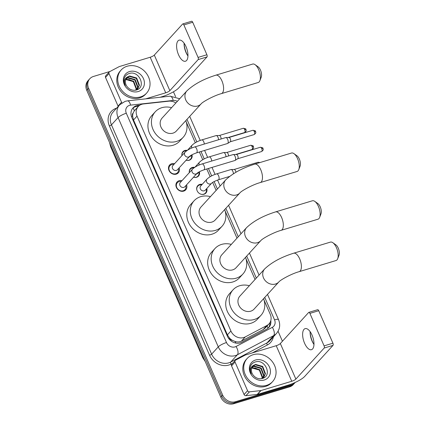 <?xml version="1.0" encoding="UTF-8"?>
<svg xmlns="http://www.w3.org/2000/svg" width="425" height="425" viewBox="0 0 425 425"><rect width="100%" height="100%" fill="white"/><g stroke="black" fill="none" stroke-linecap="round" stroke-linejoin="round"><path stroke-width="0.64" d="M206.773 188.525A5.498 4.755 -137.6 0 1 205.902 193.051A5.498 4.755 -137.6 0 1 203.979 194.252A5.498 4.755 -137.6 0 1 197.768 191.887A5.498 4.755 -137.6 0 1 197.774 185.64A5.498 4.755 -137.6 0 1 199.697 184.439A5.498 4.755 -137.6 0 1 202.199 184.36M189.337 172.608A5.498 4.755 -137.6 0 1 190.352 168.656A5.498 4.755 -137.6 0 1 192.275 167.461A5.498 4.755 -137.6 0 1 194.687 167.354M199.41 171.742A5.498 4.755 -137.6 0 1 198.486 176.072A5.498 4.755 -137.6 0 1 196.562 177.268A5.498 4.755 -137.6 0 1 193.518 177.209M181.921 155.624A5.498 4.755 -137.6 0 1 182.936 151.677A5.498 4.755 -137.6 0 1 184.859 150.477A5.498 4.755 -137.6 0 1 187.266 150.376M191.994 154.758A5.498 4.755 -137.6 0 1 191.064 159.088A5.498 4.755 -137.6 0 1 189.141 160.289A5.498 4.755 -137.6 0 1 186.097 160.23M186.586 184.817A5.849 5.058 -137.6 0 1 185.73 189.847A5.849 5.058 -137.6 0 1 183.685 191.123A5.849 5.058 -137.6 0 1 177.076 188.604A5.849 5.058 -137.6 0 1 177.082 181.958A5.849 5.058 -137.6 0 1 179.127 180.683A5.849 5.058 -137.6 0 1 182.012 180.646M179.164 167.833A5.849 5.058 -137.6 0 1 178.309 172.863A5.849 5.058 -137.6 0 1 176.263 174.138A5.849 5.058 -137.6 0 1 169.655 171.62A5.849 5.058 -137.6 0 1 169.66 164.98A5.849 5.058 -137.6 0 1 171.705 163.705A5.849 5.058 -137.6 0 1 174.59 163.662M175.865 102.972A10.312 8.914 42.4 0 0 168.879 101.166L143.438 103.95A10.312 8.914 42.4 0 0 141.844 104.274A10.312 8.914 42.4 0 0 138.242 106.521A10.312 8.914 42.4 0 0 137.031 116.137L230.908 331.011A10.312 8.914 42.4 0 0 245.23 336.94L266.895 325.507A10.312 8.914 42.4 0 0 269.025 323.861A10.312 8.914 42.4 0 0 270.236 314.245L264.037 300.061M232.544 340.409A10.312 8.914 -137.6 0 1 229.442 337.971L229.511 338.13A3.437 2.97 42.4 0 0 232.544 340.409L235.094 341.482C237.352 342.21 239.466 342.082 241.442 341.094L263.107 329.657L265.301 327.946L269.025 323.861M138.242 106.521L134.332 110.84L133.174 112.965A3.437 2.97 42.4 0 0 132.611 116.328A10.312 2.38 156.4 0 0 131.511 116.678M132.611 116.328L132.68 116.493A10.312 8.914 -137.6 0 1 133.174 112.965M132.68 116.493L133.524 119.978L227.402 334.852L229.442 337.971M255.048 279.48L245.985 258.74M236.991 238.159L225.123 210.981M216.128 190.4L212.649 182.431M210.147 176.704L206.773 168.991M202.725 159.72L199.357 152.012M195.303 142.742L186.256 122.023M295.194 382.447A10.312 8.914 -137.6 0 1 295.078 382.574A10.312 8.914 -137.6 0 1 291.476 384.822L235.535 401.705L234.605 402.73A10.312 8.914 -137.6 0 1 221.754 396.196L87.693 89.351A10.312 8.914 -137.6 0 1 88.905 79.735A10.312 8.914 -137.6 0 0 87.693 89.351L221.754 396.196A10.312 8.914 -137.6 0 0 234.605 402.73L290.546 385.842L234.605 402.73L233.67 403.75A10.312 8.914 -137.6 0 1 220.819 397.221L86.764 90.371A10.312 8.914 -137.6 0 1 87.975 80.755L89.84 78.71A10.312 8.914 -137.6 0 1 93.442 76.463L110.059 71.448M295.078 382.574L294.148 383.594A10.312 8.914 -137.6 0 1 290.546 385.842A10.312 8.914 -137.6 0 0 294.148 383.594L293.213 384.62A10.312 8.914 -137.6 0 1 289.611 386.867L233.67 403.75M139.958 105.108L138.237 105.299A10.312 8.914 42.4 0 0 136.643 105.623A10.312 8.914 42.4 0 0 133.041 107.87A10.312 8.914 42.4 0 0 131.83 117.486L227.449 336.35A10.312 8.914 42.4 0 0 241.772 342.279L266.688 329.131A10.312 8.914 42.4 0 0 268.818 327.489A10.312 8.914 42.4 0 0 270.805 320.593M132.595 108.402A10.312 8.914 -137.6 0 1 135.708 106.643A10.312 8.914 -137.6 0 1 137.307 106.319L138.566 106.181M235.535 401.705A10.312 8.914 -137.6 0 1 222.684 395.176L88.628 88.326A10.312 8.914 -137.6 0 1 89.84 78.71M173.453 91.795L175.605 96.719M278.072 331.261L282.434 341.238M269.96 322.596A10.312 8.914 -137.6 0 1 268.329 327.978M140.569 96.884A17.191 14.859 -137.6 0 1 121.152 89.494A17.191 14.859 -137.6 0 1 121.173 69.976A17.191 14.859 -137.6 0 1 127.181 66.231A17.191 14.859 -137.6 0 1 146.598 73.626A17.191 14.859 -137.6 0 1 146.577 93.139A17.191 14.859 -137.6 0 1 140.569 96.884M146.577 93.139L145.648 94.164A17.191 14.859 -137.6 0 1 139.639 97.909A17.191 14.859 -137.6 0 1 120.217 90.514A17.191 14.859 -137.6 0 1 120.243 71.002L121.173 69.976M129.508 71.565A11.209 9.685 -137.6 0 1 143.475 78.662A11.209 9.685 -137.6 0 1 138.242 91.55A11.209 9.685 -137.6 0 1 124.275 84.458A11.209 9.685 -137.6 0 1 129.508 71.565M136.159 90.068C146.784 87.566 139.172 70.29 129.582 73.424C126.921 74.125 125.157 75.756 124.281 78.312C123.659 80.723 124.004 83.135 125.317 85.547C123.611 81.212 124.541 78.248 128.095 76.643A7.772 6.715 -137.6 0 0 126.969 77.6A7.772 6.715 -137.6 0 0 126.958 86.424C129.418 89.569 132.488 90.785 136.159 90.068M137.578 89.022L139.065 85.574L136.282 78.375L129.253 76.378L126.809 77.786M136.271 90.036L137.764 88.825L139.432 85.165L136.653 77.966L129.625 75.974L128.095 76.643M136.733 89.739L137.583 87.194L134.805 79.996L127.776 78.003L126.167 78.726M136.956 89.574L137.955 86.79L135.177 79.592L128.143 77.594L126.31 78.476M135.798 90.153L136.106 88.82L133.322 81.621L126.294 79.624L125.699 79.826M136.037 90.1L136.473 88.411L133.694 81.212L126.666 79.22L125.795 79.533M128.802 79.459L132.526 80.973M184.073 43.738A13.754 6.147 -106.8 0 0 186.453 53.146A13.754 6.147 -106.8 0 0 187.627 55.51M187.951 55.983A11.002 4.919 73.2 0 1 187.271 54.953A11.002 4.919 73.2 0 1 186.028 52.535A11.002 4.919 73.2 0 1 184.089 44.402A11.002 4.919 73.2 0 1 184.083 43.169M186.012 46.612A11.002 4.919 -106.8 0 0 179.106 40.168A11.002 4.919 -106.8 0 0 178.553 54.793A11.002 4.919 -106.8 0 0 185.459 61.237A11.002 4.919 -106.8 0 0 186.012 46.612M118.219 106.393A1.721 1.487 -137.6 0 1 118.044 106.08L121.539 102.244L109.018 73.583L105.522 77.414A1.721 1.487 -137.6 0 1 105.724 75.815L109.22 71.979A1.721 1.487 42.4 0 0 109.018 73.583M118.044 106.08L105.522 77.414M160.145 97.272L162.238 96.64A13.754 3.172 156.4 0 0 178.675 87.975L206.991 56.923L198.162 59.59L169.846 90.642A3.437 0.792 -23.6 0 1 165.734 92.809L145.701 98.855M182.798 23.917L191.627 21.25A1.721 0.77 73.2 0 1 192.711 22.254L183.876 24.921A1.721 0.77 -106.8 0 0 182.798 23.917A1.721 0.77 -106.8 0 0 182.623 24.028L154.312 55.08A3.437 0.792 -23.6 0 1 150.2 57.248L119.414 66.539A1.721 1.487 42.4 0 0 119.17 66.64L109.576 71.703A1.721 1.487 42.4 0 0 109.22 71.979M198.162 59.59A1.721 0.77 -106.8 0 0 198.071 57.417L206.906 54.751L192.711 22.254M206.906 54.751A1.721 0.77 73.2 0 1 206.991 56.923M198.071 57.417L183.876 24.921M121.539 102.244A1.721 1.487 42.4 0 0 121.948 102.839M266.592 385.342A17.191 14.859 -137.6 0 1 247.175 377.947A17.191 14.859 -137.6 0 1 247.196 358.434A17.191 14.859 -137.6 0 1 253.204 354.689A17.191 14.859 -137.6 0 1 272.622 362.079A17.191 14.859 -137.6 0 1 272.6 381.597A17.191 14.859 -137.6 0 1 266.592 385.342M272.6 381.597L271.671 382.617A17.191 14.859 -137.6 0 1 265.662 386.362A17.191 14.859 -137.6 0 1 246.24 378.973A17.191 14.859 -137.6 0 1 246.266 359.454L247.196 358.434M255.531 360.023A11.209 9.685 -137.6 0 1 269.498 367.115A11.209 9.685 -137.6 0 1 264.265 380.008A11.209 9.685 -137.6 0 1 250.298 372.911A11.209 9.685 -137.6 0 1 255.531 360.023M262.183 378.521C272.808 376.024 265.195 358.743 255.606 361.882C252.944 362.583 251.18 364.209 250.304 366.77C249.682 369.182 250.028 371.593 251.34 374C249.634 369.67 250.564 366.701 254.118 365.102A7.772 6.715 -137.6 0 0 252.992 366.058A7.772 6.715 -137.6 0 0 252.981 374.882C255.441 378.027 258.512 379.238 262.183 378.521M263.601 377.48L265.088 374.027L262.305 366.828L255.276 364.836L252.833 366.238M262.294 378.494L263.787 377.283L265.455 373.623L262.677 366.424L255.648 364.427L254.118 365.102M262.756 378.197L263.606 375.652L260.828 368.454L253.799 366.456L252.19 367.179M262.979 378.027L263.978 375.243L261.2 368.045L254.166 366.053L252.333 366.929M261.821 378.611L262.129 377.272L259.346 370.074L252.317 368.082L251.722 368.278M262.06 378.553L262.496 376.869L259.717 369.67L252.689 367.673L251.818 367.986M254.825 367.912L258.549 369.426M255.085 64.68L258.156 66.863A6.189 2.768 73.2 0 1 260.477 70.098A6.189 2.768 73.2 0 1 261.253 77.127L259.903 80.649A9.626 4.303 -106.8 0 0 258.703 69.705A9.626 4.303 -106.8 0 0 255.085 64.68A9.626 4.303 -106.8 0 0 252.657 64.069L215.852 75.177A9.626 4.303 73.2 0 1 221.898 80.814A9.626 4.303 73.2 0 1 221.42 93.612L258.219 82.503A9.626 4.303 -106.8 0 0 259.903 80.649M201.094 103.881A9.626 8.319 42.4 0 1 197.731 105.974A9.626 8.319 42.4 0 1 185.736 99.88A9.626 8.319 42.4 0 1 186.867 90.907L162.095 118.076A9.626 8.319 42.4 0 0 162.079 129.003A9.626 8.319 42.4 0 0 172.959 133.142A9.626 8.319 42.4 0 0 176.322 131.049L201.094 103.881C202.481 101.952 213.759 95.673 221.42 93.612M185.799 120.652A18.907 16.341 -137.6 0 1 183.18 137.302A18.907 16.341 -137.6 0 1 176.572 141.419A18.907 16.341 -137.6 0 1 155.21 133.291A18.907 16.341 -137.6 0 1 155.237 111.823A18.907 16.341 -137.6 0 1 161.84 107.7A18.907 16.341 -137.6 0 1 171.572 107.679M183.18 137.302L179.685 141.132A18.907 16.341 -137.6 0 1 173.076 145.254A18.907 16.341 -137.6 0 1 151.714 137.121A18.907 16.341 -137.6 0 1 151.741 115.653L155.237 111.823M293.951 153.637L297.022 155.826A6.189 2.768 73.2 0 1 299.343 159.056A6.189 2.768 73.2 0 1 300.119 166.085L298.77 169.607A9.626 4.303 -106.8 0 0 297.564 158.663A9.626 4.303 -106.8 0 0 293.951 153.637A9.626 4.303 -106.8 0 0 291.523 153.027L254.718 164.135A9.626 4.303 73.2 0 1 260.764 169.772A9.626 4.303 73.2 0 1 260.281 182.569L297.086 171.461A9.626 4.303 -106.8 0 0 298.77 169.607M239.96 192.838A9.626 8.319 42.4 0 1 236.592 194.937A9.626 8.319 42.4 0 1 224.602 188.838A9.626 8.319 42.4 0 1 225.733 179.865L200.961 207.033A9.626 8.319 42.4 0 0 200.945 217.961A9.626 8.319 42.4 0 0 211.82 222.1A9.626 8.319 42.4 0 0 215.188 220.007L239.96 192.838C241.342 190.91 252.625 184.631 260.281 182.569M224.66 209.61A18.907 16.341 -137.6 0 1 222.047 226.259A18.907 16.341 -137.6 0 1 215.438 230.377A18.907 16.341 -137.6 0 1 194.076 222.248A18.907 16.341 -137.6 0 1 194.097 200.781A18.907 16.341 -137.6 0 1 200.706 196.658A18.907 16.341 -137.6 0 1 210.439 196.637M222.047 226.259L218.551 230.095A18.907 16.341 -137.6 0 1 211.942 234.212A18.907 16.341 -137.6 0 1 190.581 226.079A18.907 16.341 -137.6 0 1 190.602 204.611L194.097 200.781M314.819 201.397L317.889 203.586A6.189 2.768 73.2 0 1 320.211 206.816A6.189 2.768 73.2 0 1 320.987 213.844L319.637 217.366A9.626 4.303 -106.8 0 0 318.431 206.423A9.626 4.303 -106.8 0 0 314.819 201.397A9.626 4.303 -106.8 0 0 312.386 200.786L275.586 211.894A9.626 4.303 73.2 0 1 281.626 217.531A9.626 4.303 73.2 0 1 281.148 230.329L317.948 219.22A9.626 4.303 -106.8 0 0 319.637 217.366M260.822 240.598A9.626 8.319 42.4 0 1 257.46 242.691A9.626 8.319 42.4 0 1 245.464 236.597A9.626 8.319 42.4 0 1 246.596 227.625L221.823 254.793A9.626 8.319 42.4 0 0 221.813 265.721A9.626 8.319 42.4 0 0 232.688 269.859A9.626 8.319 42.4 0 0 236.05 267.766L260.822 240.598C262.209 238.669 273.487 232.39 281.148 230.329M245.528 257.369A18.907 16.341 -137.6 0 1 242.909 274.019A18.907 16.341 -137.6 0 1 236.305 278.136A18.907 16.341 -137.6 0 1 214.938 270.008A18.907 16.341 -137.6 0 1 214.965 248.54A18.907 16.341 -137.6 0 1 221.574 244.417A18.907 16.341 -137.6 0 1 231.301 244.396M242.909 274.019L239.413 277.854A18.907 16.341 -137.6 0 1 232.81 281.972A18.907 16.341 -137.6 0 1 211.443 273.838A18.907 16.341 -137.6 0 1 211.469 252.37L214.965 248.54M332.871 242.723L335.941 244.906A6.189 2.768 73.2 0 1 338.263 248.136A6.189 2.768 73.2 0 1 339.038 255.17L337.689 258.687A9.626 4.303 -106.8 0 0 336.483 247.748A9.626 4.303 -106.8 0 0 332.871 242.723A9.626 4.303 -106.8 0 0 330.438 242.107L293.638 253.215A9.626 4.303 73.2 0 1 299.683 258.857A9.626 4.303 73.2 0 1 299.2 271.649L336.005 260.541A9.626 4.303 -106.8 0 0 337.689 258.687M278.874 281.918A9.626 8.319 42.4 0 1 275.512 284.017A9.626 8.319 42.4 0 1 263.521 277.918A9.626 8.319 42.4 0 1 264.648 268.945L239.875 296.113A9.626 8.319 42.4 0 0 239.865 307.041A9.626 8.319 42.4 0 0 250.739 311.185A9.626 8.319 42.4 0 0 254.102 309.087L278.874 281.918C280.261 279.99 291.539 273.711 299.2 271.649M263.58 298.69A18.907 16.341 -137.6 0 1 260.966 315.339A18.907 16.341 -137.6 0 1 254.357 319.462A18.907 16.341 -137.6 0 1 232.996 311.328A18.907 16.341 -137.6 0 1 233.017 289.861A18.907 16.341 -137.6 0 1 239.626 285.738A18.907 16.341 -137.6 0 1 249.353 285.722M260.966 315.339L257.47 319.175A18.907 16.341 -137.6 0 1 250.862 323.292A18.907 16.341 -137.6 0 1 229.5 315.164A18.907 16.341 -137.6 0 1 229.521 293.691L233.017 289.861M173.867 164.454A5.158 4.457 42.4 0 0 171.742 164.576A5.158 4.457 42.4 0 0 169.942 165.702A5.158 4.457 42.4 0 0 169.936 171.557A5.158 4.457 42.4 0 0 175.764 173.772A5.158 4.457 42.4 0 0 177.565 172.651A5.158 4.457 42.4 0 0 178.442 168.624M172.863 165.559A3.092 2.672 42.4 0 0 172.863 169.07A3.092 2.672 42.4 0 0 176.359 170.404A3.092 2.672 42.4 0 0 177.438 169.729L189.651 156.336A3.092 2.672 42.4 0 1 188.567 157.011A3.092 2.672 42.4 0 1 184.795 155.221A3.092 2.672 42.4 0 1 185.077 152.166L172.863 165.559M196.477 152.878A3.092 1.381 73.2 0 0 196.706 148.941A3.092 1.381 73.2 0 0 196.632 148.766A3.092 1.381 73.2 0 0 194.687 146.954L225.718 137.588A3.092 1.381 73.2 0 1 225.893 137.562A3.092 1.381 73.2 0 1 227.662 139.4A3.092 1.381 73.2 0 1 227.821 143.31A3.092 1.381 73.2 0 1 227.667 143.438A3.092 1.381 73.2 0 1 227.508 143.512L196.477 152.878C193.051 154.11 190.777 155.263 189.651 156.336M228.91 137.525A2.237 0.999 73.2 0 1 229.038 137.503A2.237 0.999 73.2 0 1 230.313 138.832A2.237 0.999 73.2 0 1 230.43 141.653A2.237 0.999 73.2 0 1 230.318 141.748A2.237 0.999 73.2 0 1 230.201 141.801M181.289 181.438A5.158 4.457 42.4 0 0 179.164 181.56A5.158 4.457 42.4 0 0 177.363 182.686A5.158 4.457 42.4 0 0 177.358 188.541A5.158 4.457 42.4 0 0 183.18 190.756A5.158 4.457 42.4 0 0 184.981 189.635A5.158 4.457 42.4 0 0 185.863 185.608M180.285 182.538A3.092 2.672 42.4 0 0 180.28 186.054A3.092 2.672 42.4 0 0 183.775 187.383A3.092 2.672 42.4 0 0 184.859 186.708L197.067 173.315A3.092 2.672 42.4 0 1 195.989 173.99A3.092 2.672 42.4 0 1 192.212 172.205A3.092 2.672 42.4 0 1 192.498 169.15L180.285 182.538M203.894 169.862A3.092 1.381 73.2 0 0 204.122 165.925A3.092 1.381 73.2 0 0 204.048 165.75A3.092 1.381 73.2 0 0 202.109 163.938L233.139 154.572A3.092 1.381 73.2 0 1 233.309 154.546A3.092 1.381 73.2 0 1 235.083 156.384A3.092 1.381 73.2 0 1 235.238 160.294A3.092 1.381 73.2 0 1 235.083 160.422A3.092 1.381 73.2 0 1 234.929 160.496L203.894 169.862C200.467 171.089 198.193 172.242 197.067 173.315M236.332 154.503A2.237 0.999 73.2 0 1 236.454 154.488A2.237 0.999 73.2 0 1 237.734 155.816A2.237 0.999 73.2 0 1 237.846 158.637A2.237 0.999 73.2 0 1 237.74 158.732A2.237 0.999 73.2 0 1 237.623 158.785M186.548 150.875A5.158 4.457 42.4 0 0 184.758 151.04A5.158 4.457 42.4 0 0 182.957 152.161A5.158 4.457 42.4 0 0 181.958 155.587M186.23 160.268A5.158 4.457 42.4 0 0 188.774 160.236A5.158 4.457 42.4 0 0 190.575 159.109A5.158 4.457 42.4 0 0 191.457 155.088M189.109 156.926A3.092 2.672 42.4 0 0 189.369 156.862A3.092 2.672 42.4 0 0 190.453 156.188L191.51 155.024M204.271 144.064A3.092 1.381 73.2 0 0 203.798 141.897A3.092 1.381 73.2 0 0 203.724 141.722A3.092 1.381 73.2 0 0 201.779 139.91L216.091 135.591A3.092 1.381 73.2 0 1 216.261 135.564A3.092 1.381 73.2 0 1 218.036 137.403A3.092 1.381 73.2 0 1 218.583 139.745M219.284 135.522A2.237 0.999 73.2 0 1 219.406 135.506A2.237 0.999 73.2 0 1 220.687 136.834A2.237 0.999 73.2 0 1 221.058 138.996M193.97 167.854A5.158 4.457 42.4 0 0 192.18 168.024A5.158 4.457 42.4 0 0 190.373 169.145A5.158 4.457 42.4 0 0 189.38 172.566M193.651 177.252A5.158 4.457 42.4 0 0 196.196 177.22A5.158 4.457 42.4 0 0 197.997 176.093A5.158 4.457 42.4 0 0 198.873 172.072M196.531 173.91A3.092 2.672 42.4 0 0 196.791 173.846A3.092 2.672 42.4 0 0 197.869 173.172L198.932 172.008M211.692 161.043A3.092 1.381 73.2 0 0 211.22 158.876A3.092 1.381 73.2 0 0 211.145 158.7A3.092 1.381 73.2 0 0 209.201 156.889L223.508 152.57A3.092 1.381 73.2 0 1 223.683 152.543A3.092 1.381 73.2 0 1 225.452 154.381A3.092 1.381 73.2 0 1 225.999 156.724M226.7 152.506A2.237 0.999 73.2 0 1 226.828 152.485A2.237 0.999 73.2 0 1 228.108 153.813A2.237 0.999 73.2 0 1 228.48 155.98M201.721 184.88A5.158 4.457 42.4 0 0 199.596 185.002A5.158 4.457 42.4 0 0 197.795 186.129A5.158 4.457 42.4 0 0 197.041 190.559M201.073 194.236A5.158 4.457 42.4 0 0 203.612 194.198A5.158 4.457 42.4 0 0 205.418 193.077A5.158 4.457 42.4 0 0 206.295 189.051M200.717 185.985A3.092 2.672 42.4 0 0 200.712 189.497A3.092 2.672 42.4 0 0 204.207 190.825A3.092 2.672 42.4 0 0 205.291 190.156L211.581 183.255A3.092 2.672 42.4 0 1 210.502 183.929A3.092 2.672 42.4 0 1 206.725 182.139A3.092 2.672 42.4 0 1 207.007 179.084L200.717 185.985M229.537 176.439L218.407 179.796A3.092 1.381 73.2 0 0 218.636 175.86A3.092 1.381 73.2 0 0 218.562 175.684A3.092 1.381 73.2 0 0 216.623 173.873L230.929 169.554A3.092 1.381 73.2 0 1 231.099 169.527A3.092 1.381 73.2 0 1 232.873 171.365A3.092 1.381 73.2 0 1 233.421 173.756M234.122 169.49A2.237 0.999 73.2 0 1 234.244 169.469A2.237 0.999 73.2 0 1 235.524 170.797A2.237 0.999 73.2 0 1 235.907 172.263M310.096 332.196A13.754 6.147 -106.8 0 0 312.476 341.604A13.754 6.147 -106.8 0 0 313.65 343.968M313.974 344.436A11.002 4.919 73.2 0 1 313.294 343.411A11.002 4.919 73.2 0 1 312.051 340.993A11.002 4.919 73.2 0 1 310.112 332.855A11.002 4.919 73.2 0 1 310.107 331.622M312.035 335.07A11.002 4.919 -106.8 0 0 305.129 328.626A11.002 4.919 -106.8 0 0 304.576 343.246A11.002 4.919 -106.8 0 0 311.483 349.69A11.002 4.919 -106.8 0 0 312.035 335.07M247.562 390.703A1.721 1.487 42.4 0 0 249.438 391.845L260.711 390.607A1.721 1.487 42.4 0 0 260.977 390.554L257.481 394.389A1.721 1.487 -137.6 0 1 257.215 394.442L245.942 395.675A1.721 1.487 -137.6 0 1 244.067 394.533L247.562 390.703L235.041 362.036L231.545 365.872A1.721 1.487 -137.6 0 1 231.747 364.267L235.243 360.437A1.721 1.487 42.4 0 0 235.041 362.036M244.067 394.533L231.545 365.872M257.481 394.389L288.262 385.098A13.754 3.172 156.4 0 0 304.704 376.428L333.014 345.376L324.185 348.043L295.869 379.095A3.437 0.792 -23.6 0 1 291.757 381.262L260.977 390.554M308.821 312.37L317.656 309.708A1.721 0.77 73.2 0 1 318.734 310.712L309.899 313.379A1.721 0.77 -106.8 0 0 308.821 312.37A1.721 0.77 -106.8 0 0 308.646 312.487L280.335 343.538A3.437 0.792 -23.6 0 1 276.223 345.706L245.438 354.997A1.721 1.487 42.4 0 0 245.193 355.098L235.599 360.161A1.721 1.487 42.4 0 0 235.243 360.437M324.185 348.043A1.721 0.77 -106.8 0 0 324.094 345.87L332.929 343.203L318.734 310.712M332.929 343.203A1.721 0.77 73.2 0 1 333.014 345.376M324.094 345.87L309.899 313.379M235.875 343.097A10.312 4.951 -117.8 0 0 235.094 341.482M134.332 110.84A10.312 4.128 -96.2 0 0 133.057 108.008M267.962 328.291A10.312 4.951 -117.8 0 0 267.065 326.012M229.511 338.13A10.312 2.38 156.4 0 0 228.623 338.412M133.524 119.978L137.031 116.137M263.107 329.657L266.895 325.507M241.442 341.094L245.23 336.94M227.402 334.852L230.908 331.011M205.211 361.494L202.778 357.728A12.033 2.778 -23.6 0 1 203.06 356.57M110.92 145.669A12.033 2.778 156.4 0 0 110.638 146.827L109.538 142.502M220.819 397.221L222.684 395.176M86.764 90.371L88.628 88.326M289.611 386.867L291.476 384.822M177.342 101.352A6.874 5.945 42.4 0 0 173.198 100.459L130.587 105.124A6.874 5.945 42.4 0 0 129.519 105.342A6.874 5.945 42.4 0 0 126.31 113.247L226.488 342.539A6.874 5.945 42.4 0 0 235.052 346.896A6.874 5.945 42.4 0 0 236.034 346.492L272.324 327.34A6.874 5.945 42.4 0 0 274.55 319.839L264.754 297.41M272.324 327.34A6.874 3.304 -117.8 0 1 273.652 335.628L237.368 354.779A13.754 11.884 -137.6 0 1 235.402 355.582A13.754 11.884 -137.6 0 1 218.269 346.874L118.092 117.582A13.754 11.884 -137.6 0 1 119.707 104.762L113.066 112.046A13.754 11.884 42.4 0 0 111.451 124.865L211.629 354.158A13.754 11.884 42.4 0 0 228.762 362.865A13.754 11.884 42.4 0 0 230.722 362.063L267.012 342.911A13.754 11.884 42.4 0 0 269.854 340.717L276.494 333.434A13.754 11.884 -137.6 0 1 273.652 335.628L267.012 342.911A1.721 0.823 62.2 0 0 267.346 344.983L252.291 352.931M232.624 363.306L231.057 364.135A15.47 13.372 -137.6 0 1 209.573 355.242L109.395 125.949A1.721 0.398 156.4 0 0 111.451 124.865L118.092 117.582A6.874 1.588 -23.6 0 1 126.31 113.247M231.057 364.135A1.721 0.823 62.2 0 1 230.722 362.063L237.368 354.779A6.874 3.304 -117.8 0 0 236.034 346.492M109.395 125.949A15.47 13.372 -137.6 0 1 116.609 108.157M273.397 336.834A15.47 13.372 -137.6 0 1 267.346 344.983M226.488 342.539A6.874 1.588 -23.6 0 0 218.269 346.874L211.629 354.158A1.721 0.398 156.4 0 1 209.573 355.242M256.312 278.088L246.702 256.084M238.26 236.768L225.834 208.324M217.393 189.008L214.142 181.56M211.661 175.881L208.431 168.491M204.239 158.897L201.009 151.512M196.817 141.913L186.968 119.367M274.55 319.839A6.874 1.588 -23.6 0 1 278.524 319.637L267.495 294.397M173.198 100.459A6.874 2.752 -96.2 0 0 170.122 96.183L127.505 100.847A6.874 2.752 -96.2 0 1 130.587 105.124M137.307 106.319L138.237 105.299M169.846 90.642L154.312 55.08M165.734 92.809L150.2 57.248M254.171 134.566C256.966 132.494 255.372 132.239 255.568 131.532C255.866 130.98 254.968 130.565 252.875 130.289A2.237 0.999 73.2 0 1 254.283 131.596A2.237 0.999 73.2 0 1 254.171 134.566L230.265 141.785M255.568 131.532A2.237 0.515 156.4 0 0 254.283 131.596M261.587 151.55C264.382 149.472 262.793 149.223 262.99 148.516C263.288 147.964 262.39 147.549 260.297 147.273A2.237 0.999 73.2 0 1 261.699 148.58A2.237 0.999 73.2 0 1 261.587 151.55L237.681 158.764M262.99 148.516A2.237 0.515 156.4 0 0 261.699 148.58M244.54 132.568C247.334 130.491 245.746 130.241 245.942 129.535C246.24 128.982 245.342 128.568 243.249 128.292A2.237 0.999 73.2 0 1 244.651 129.598A2.237 0.999 73.2 0 1 244.54 132.568L228.135 137.519M245.942 129.535A2.237 0.515 156.4 0 0 244.651 129.598M187.542 150.195L192.169 145.116A3.092 2.672 42.4 0 0 191.808 148.001M251.961 149.552C254.756 147.475 253.162 147.225 253.364 146.519C253.656 145.966 252.758 145.552 250.67 145.27A2.237 0.999 73.2 0 1 252.073 146.583A2.237 0.999 73.2 0 1 251.961 149.552L235.551 154.503M253.364 146.519A2.237 0.515 156.4 0 0 252.073 146.583M194.958 167.179L199.591 162.1A3.092 2.672 42.4 0 0 199.224 164.985M259.988 162.547L258.087 162.254A2.237 0.999 73.2 0 1 259.069 162.823M295.869 379.095L280.335 343.538M291.757 381.262L276.223 345.706M257.215 394.442L260.711 390.607M249.438 391.845L245.942 395.675M202.778 357.728L110.638 146.827M127.505 100.847L125.205 101.315L119.707 104.762M276.494 333.434C279.878 329.332 280.553 324.732 278.524 319.637M259.053 275.081L249.443 253.077M241.002 233.761L228.576 205.317M220.134 186.001L217.547 180.078M215.066 174.393L212.017 167.413M207.644 157.415L204.595 150.429M200.228 140.431L189.709 116.36M179.711 98.754L170.122 96.183M186.867 90.907C193.811 84.325 203.474 79.082 215.852 75.177M225.733 179.865C232.677 173.283 242.34 168.04 254.718 164.135M246.596 227.625C253.539 221.042 263.202 215.799 275.586 211.894M264.648 268.945C271.596 262.363 281.26 257.12 293.638 253.215M169.942 165.702L168.566 167.211M230.318 141.748L227.667 143.438M177.565 172.651L176.189 174.16M194.687 146.954C190.607 148.235 187.404 149.972 185.077 152.166M229.038 137.503L225.893 137.562M252.875 130.289L228.974 137.503M177.363 182.686L175.987 184.195M237.74 158.732L235.083 160.422M184.981 189.635L183.605 191.144M202.109 163.938C198.029 165.219 194.825 166.956 192.498 169.15M236.454 154.488L233.309 154.546M260.297 147.273L236.39 154.488M182.957 152.161L182.075 153.127M201.779 139.91C197.705 141.19 194.501 142.928 192.169 145.116M190.575 159.109L189.693 160.076M219.406 135.506L216.261 135.564M243.249 128.292L219.343 135.506M190.373 169.145L189.492 170.112M209.201 156.889C205.121 158.174 201.917 159.912 199.591 162.1M197.997 176.093L197.115 177.06M226.828 152.485L223.683 152.543M250.67 145.27L226.764 152.49M197.795 186.129L196.913 187.096M216.623 173.873C212.542 175.153 209.339 176.89 207.007 179.084M205.418 193.077L204.537 194.044M218.407 179.796C214.981 181.029 212.707 182.176 211.581 183.255M234.244 169.469L231.099 169.527M258.087 162.254L234.18 169.469"/></g></svg>
